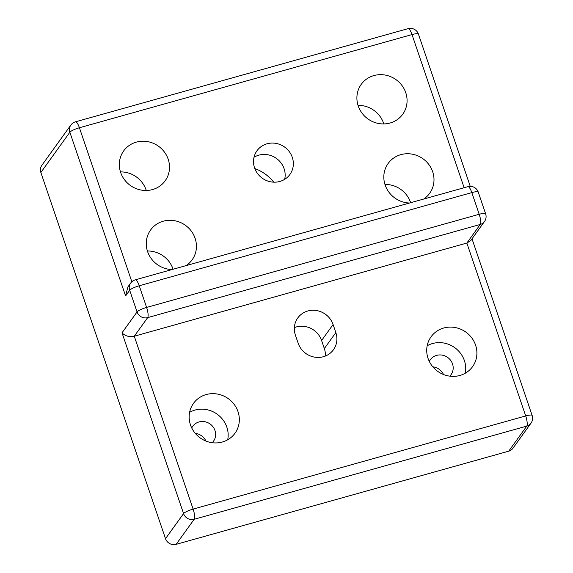 <?xml version="1.0" encoding="UTF-8"?>
<svg xmlns="http://www.w3.org/2000/svg" width="573" height="573" viewBox="0 0 573 573"><rect width="100%" height="100%" fill="white"/><g stroke="black" fill="none" stroke-linecap="round" stroke-linejoin="round"><path stroke-width="0.86" d="M294.357 327.62A20.291 19.167 -144.2 0 1 296.327 326.947A20.291 19.167 -144.2 0 1 321.596 340.498L324.339 348.563A20.291 19.167 -144.2 0 1 325.371 356.048M333.092 324.533A20.291 19.167 35.8 0 0 307.83 310.981A20.291 19.167 35.8 0 0 297.774 317.958A20.291 19.167 35.8 0 0 295.382 335.098L298.132 343.163A20.291 19.167 35.8 0 0 314.312 357.094A20.291 19.167 35.8 0 0 333.45 349.745A20.291 19.167 35.8 0 0 335.842 332.598L333.092 324.533L321.596 340.498M254.011 157.267A20.291 19.167 -144.2 0 1 258.831 155.161A20.291 19.167 -144.2 0 1 278.571 160.189A20.291 19.167 -144.2 0 1 284.666 179.349M267.025 143.794A20.291 19.167 35.8 0 0 256.969 150.763A20.291 19.167 35.8 0 0 257.585 173.612A20.291 19.167 35.8 0 0 279.846 181.455A20.291 19.167 35.8 0 0 289.902 174.486A20.291 19.167 35.8 0 0 289.286 151.637A20.291 19.167 35.8 0 0 267.025 143.794M373.911 75.572A25.57 24.145 35.8 0 0 361.241 84.353A25.57 24.145 35.8 0 0 362.021 113.139A25.57 24.145 35.8 0 0 390.063 123.023A25.57 24.145 35.8 0 0 402.733 114.242A25.57 24.145 35.8 0 0 401.952 85.456A25.57 24.145 35.8 0 0 373.911 75.572M423.691 199.046A25.57 24.145 35.8 0 0 429.657 193.323A25.57 24.145 35.8 0 0 428.876 164.544A25.57 24.145 35.8 0 0 400.828 154.653A25.57 24.145 35.8 0 0 388.157 163.441A25.57 24.145 35.8 0 0 386.882 188.99A25.57 24.145 35.8 0 0 409.545 203.014M443.731 328.014A25.57 24.145 35.8 0 0 431.061 336.802A25.57 24.145 35.8 0 0 431.849 365.581A25.57 24.145 35.8 0 0 459.89 375.465A25.57 24.145 35.8 0 0 472.56 366.684A25.57 24.145 35.8 0 0 471.78 337.905A25.57 24.145 35.8 0 0 443.731 328.014M465.276 373.224A25.57 24.145 35.8 0 0 432.565 343.528A25.57 24.145 35.8 0 0 427.172 345.777M449.791 376.16A12.785 12.076 35.8 0 0 451.015 374.728A12.785 12.076 35.8 0 0 450.622 360.331A12.785 12.076 35.8 0 0 436.597 355.389A12.785 12.076 35.8 0 0 430.266 359.78A12.785 12.076 35.8 0 0 429.292 361.398M206.173 394.568A25.57 24.145 35.8 0 0 193.502 403.349A25.57 24.145 35.8 0 0 194.283 432.128A25.57 24.145 35.8 0 0 222.324 442.019A25.57 24.145 35.8 0 0 234.994 433.231A25.57 24.145 35.8 0 0 234.214 404.452A25.57 24.145 35.8 0 0 206.173 394.568M227.717 439.77A25.57 24.145 35.8 0 0 194.999 410.075A25.57 24.145 35.8 0 0 189.613 412.324M212.225 442.707A12.785 12.076 35.8 0 0 213.45 441.274A12.785 12.076 35.8 0 0 213.063 426.885A12.785 12.076 35.8 0 0 199.039 421.943A12.785 12.076 35.8 0 0 192.707 426.333A12.785 12.076 35.8 0 0 191.733 427.945M186.132 265.6A25.57 24.145 35.8 0 0 192.098 259.87A25.57 24.145 35.8 0 0 191.31 231.091A25.57 24.145 35.8 0 0 163.269 221.207A25.57 24.145 35.8 0 0 150.599 229.988A25.57 24.145 35.8 0 0 149.324 255.544A25.57 24.145 35.8 0 0 171.986 269.561M136.345 142.118A25.57 24.145 35.8 0 0 123.675 150.9A25.57 24.145 35.8 0 0 124.463 179.686A25.57 24.145 35.8 0 0 152.504 189.57A25.57 24.145 35.8 0 0 165.174 180.789A25.57 24.145 35.8 0 0 164.394 152.01A25.57 24.145 35.8 0 0 136.345 142.118M484.479 221.529A8.523 8.051 35.8 0 1 480.253 224.451L466.852 243.059L134.268 336.222L193.122 509.103L525.706 415.934L466.852 243.059L470.748 240.588L484.479 221.529A8.523 8.523 0 0 0 485.632 213.801A8.523 1.69 -18.8 0 0 479.2 214.273L471.823 192.6L139.239 285.769L146.616 307.436L479.2 214.273A8.523 2.242 74.4 0 1 480.253 224.451L147.669 317.621L134.268 336.222C129.219 337.203 125.136 336.065 122.02 332.813L137.062 311.934L129.684 290.26L125.587 295.947L69.856 132.241L40.862 172.502L165.511 538.663L183.568 513.594L122.02 332.813M176.126 544.35L508.709 451.18L526.759 426.119L194.175 519.288L176.126 544.35A8.523 8.051 -144.2 0 1 165.511 538.663M254.813 168.548A40.59 38.334 -144.2 0 1 273.715 182.164M443.509 374.52A12.785 12.076 35.8 0 0 432.837 366.835M205.943 441.067A12.785 12.076 35.8 0 0 195.278 433.389M530.985 423.189A8.523 8.523 0 0 0 532.138 415.461A8.523 1.69 -18.8 0 0 525.706 415.934A8.523 2.242 74.4 0 1 526.759 426.119A8.523 8.051 35.8 0 0 530.985 423.189L512.935 448.251A8.523 8.051 -144.2 0 1 508.709 451.18M40.862 172.502A8.523 8.051 -144.2 0 1 41.865 165.303L70.859 125.043A8.523 8.051 35.8 0 0 69.856 132.241A8.523 1.69 161.2 0 1 79.411 127.75L131.84 281.758M146.258 190.48A25.57 24.145 35.8 0 0 120.48 171.914M173.082 269.253A25.57 24.145 35.8 0 0 147.397 250.995M410.64 202.706A25.57 24.145 35.8 0 0 384.963 184.449M383.817 123.933A25.57 24.145 35.8 0 0 358.039 105.368M130.687 283.062A8.523 8.051 35.8 0 0 129.684 290.26A8.523 1.69 -18.8 0 1 139.239 285.769A8.523 2.242 74.4 0 0 135.3 279.839A8.523 8.523 0 0 0 130.687 283.062L127.901 286.93L125.587 295.947M464.13 187.722L412.001 34.581L79.411 127.75A8.523 2.242 74.4 0 0 75.478 121.82A8.523 8.523 0 0 0 70.859 125.043M324.339 348.563L335.842 332.598M183.568 513.594A8.523 8.051 35.8 0 0 194.175 519.288A8.523 2.242 74.4 0 0 193.122 509.103A8.523 1.69 -18.8 0 0 183.568 513.594M408.062 28.65A8.523 2.242 74.4 0 1 412.001 34.581A8.523 1.69 161.2 0 1 418.426 34.108A8.523 8.523 0 0 0 408.062 28.65L75.478 121.82M137.062 311.934A8.523 8.051 35.8 0 0 147.669 317.621A8.523 2.242 74.4 0 0 146.616 307.436A8.523 1.69 161.2 0 0 137.062 311.934M467.883 186.669A8.523 2.242 74.4 0 1 471.823 192.6A8.523 1.69 161.2 0 1 478.254 192.127A8.523 8.523 0 0 0 467.883 186.669L135.3 279.839M472.009 238.841L532.138 415.461M418.426 34.108L470.254 186.354M478.254 192.127L485.632 213.801"/></g></svg>
